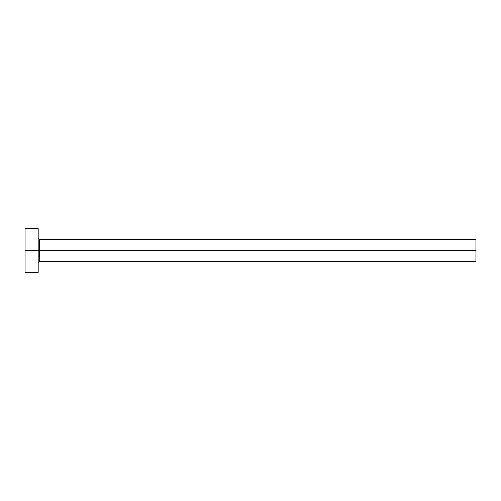 <?xml version="1.0" encoding="UTF-8"?>
<svg xmlns="http://www.w3.org/2000/svg" width="501" height="501" viewBox="0 0 501 501"><rect width="100%" height="100%" fill="white"/><g stroke="black" fill="none" stroke-linecap="round" stroke-linejoin="round"><path stroke-width="0.75" d="M25.05 272.387L25.05 228.613L25.05 250.5L475.95 250.5L475.95 261.447L475.95 250.5L39.498 250.5L39.498 239.553L39.498 250.5L25.05 250.5L25.05 272.387L38.182 272.387L38.182 228.613L38.182 272.387M38.182 262.756L39.498 261.447L39.498 250.5L39.498 261.447L475.95 261.447M475.95 250.5L475.95 239.553L475.95 250.5M475.95 239.553L39.498 239.553L38.182 238.244M25.05 228.613L38.182 228.613"/></g></svg>
